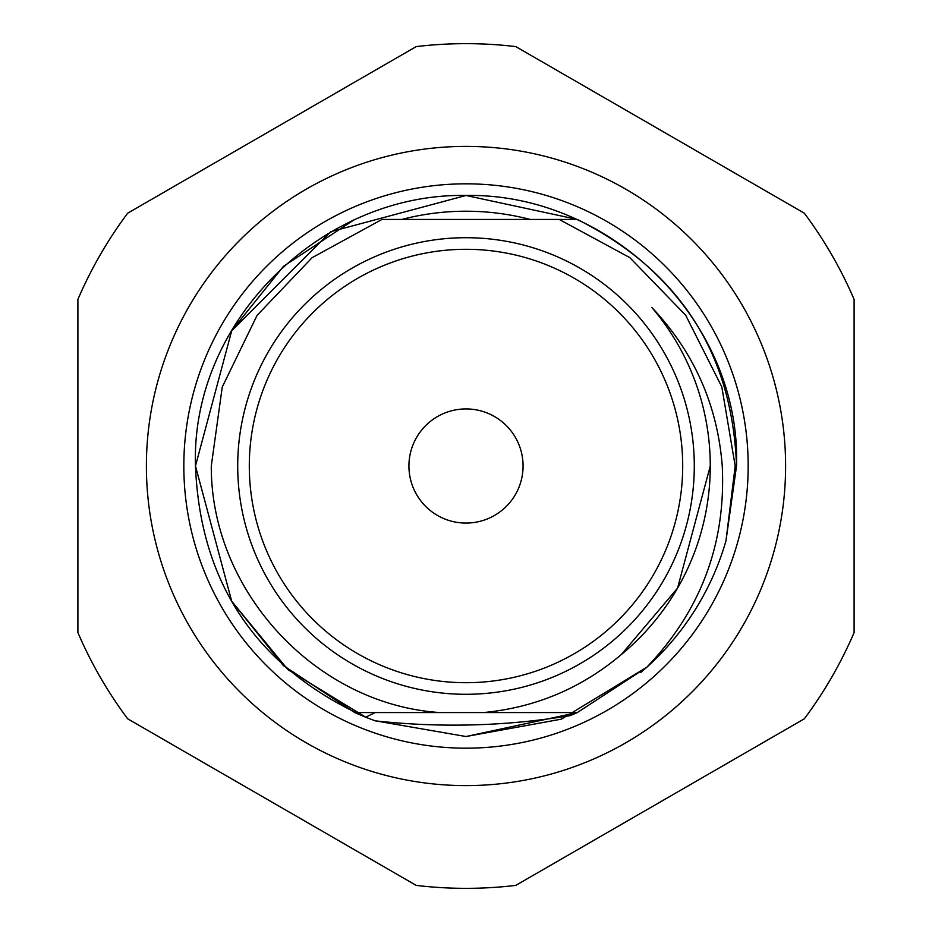 <?xml version="1.0" encoding="UTF-8"?>
<svg xmlns="http://www.w3.org/2000/svg" width="932" height="932" viewBox="0 0 932 932"><rect width="100%" height="100%" fill="white"/><g stroke="black" fill="none" stroke-linecap="round" stroke-linejoin="round"><path stroke-width="1.4" d="M710.277 466L677.552 588.139L621.388 654.485C581.475 688.212 535.527 707.563 483.545 712.561L577.327 712.561L466 736.525L374.955 720.751L466 736.525L577.327 712.561L466 736.525L374.955 720.751L466 736.525L577.327 712.561L466 736.525L374.955 720.751L466 736.525L577.327 712.561L466 736.525L374.955 720.751L466 736.525L577.327 712.561L466 736.525L374.955 720.751L466 736.525L577.327 712.561L466 736.525L374.955 720.751L466 736.525L577.327 712.561L466 736.525L374.955 720.751L466 736.525L577.327 712.561L570.314 715.601C505.808 726.214 440.801 727.974 375.305 720.867L365.647 717.232C256.987 667.65 200.264 583.91 195.475 466L231.719 330.732L330.732 231.719L466 195.475L577.327 219.439C679.288 270.793 732.354 352.983 736.525 466L725.958 540.875A270.525 270.525 0 0 1 646.82 667.219L640.645 672.601L646.82 667.219L640.645 672.601L646.82 667.219L640.645 672.601L646.82 667.219L640.645 672.601L646.82 667.219L640.645 672.601L646.82 667.219L640.645 672.601L646.82 667.219L640.645 672.601L646.82 667.219L561.448 719.131L466 736.525L374.955 720.751L466 736.525L561.448 719.131L646.82 667.219L561.448 719.131L466 736.525L374.955 720.751L466 736.525L561.448 719.131L646.82 667.219L561.448 719.131L466 736.525L374.955 720.751L466 736.525L561.448 719.131L646.82 667.219L561.448 719.131L466 736.525L374.955 720.751L466 736.525L561.448 719.131L646.82 667.219L561.448 719.131L466 736.525L374.955 720.751L466 736.525L561.448 719.131L646.82 667.219L561.448 719.131L466 736.525L374.955 720.751L466 736.525L561.448 719.131L646.82 667.219L561.448 719.131L466 736.525L374.955 720.751L466 736.525L561.448 719.131L646.82 667.219L561.448 719.131L466 736.525L374.955 720.751L466 736.525L561.448 719.131L646.82 667.219L561.448 719.131L466 736.525L374.955 720.751L466 736.525L561.448 719.131L646.82 667.219C700.841 610.646 725.993 543.577 722.253 466C717.477 404.977 694.037 352.168 651.934 307.583A244.277 244.277 0 0 1 621.388 654.485M523.073 466A57.073 57.073 0 0 0 466 408.927A57.073 57.073 0 0 0 408.927 466A57.073 57.073 0 0 0 466 523.073A57.073 57.073 0 0 0 523.073 466M249.298 466A216.702 216.702 0 0 0 466 682.702A216.702 216.702 0 0 0 682.702 466A216.702 216.702 0 0 0 466 249.298A216.702 216.702 0 0 0 249.298 466M694.293 466A228.293 228.293 0 0 1 466 694.293A228.293 228.293 0 0 1 237.707 466A228.293 228.293 0 0 1 466 237.707A228.293 228.293 0 0 1 694.293 466M354.673 712.561L283.398 665.611L231.719 601.268L195.475 466L231.719 330.732L283.398 266.389L354.673 219.439L283.398 266.389L231.719 330.732L195.475 466L231.719 601.268L283.398 665.611L354.673 712.561L283.398 665.611L231.719 601.268L195.475 466L231.719 330.732L283.398 266.389L354.673 219.439L283.398 266.389L231.719 330.732L195.475 466L231.719 601.268L283.398 665.611L354.673 712.561L283.398 665.611L231.719 601.268L195.475 466L231.719 330.732L283.398 266.389L354.673 219.439L283.398 266.389L231.719 330.732L195.475 466L231.719 601.268L283.398 665.611L354.673 712.561L283.398 665.611L231.719 601.268L195.475 466L231.719 330.732L283.398 266.389L354.673 219.439L283.398 266.389L231.719 330.732L195.475 466L231.719 601.268L283.398 665.611L354.673 712.561L283.398 665.611L231.719 601.268L195.475 466L231.719 330.732L283.398 266.389L354.673 219.439L283.398 266.389L231.719 330.732L195.475 466L231.719 601.268L283.398 665.611L354.673 712.561L283.398 665.611L231.719 601.268L195.475 466L231.719 330.732L283.398 266.389L354.673 219.439L283.398 266.389L231.719 330.732L195.475 466L231.719 601.268L283.398 665.611L354.673 712.561L283.398 665.611L231.719 601.268L195.475 466L231.719 330.732L283.398 266.389L354.673 219.439L283.398 266.389L231.719 330.732L195.475 466L231.719 601.268L283.398 665.611L354.673 712.561L366.02 717.372L354.673 712.561L366.02 717.372L354.673 712.561L366.02 717.372L287.965 669.689L231.719 601.268L195.475 466L231.719 601.268L287.965 669.689L366.02 717.372L287.965 669.689L231.719 601.268L195.475 466L231.719 601.268L287.965 669.689L366.02 717.372L287.965 669.689L231.719 601.268L195.475 466L231.719 601.268L287.965 669.689L366.02 717.372L287.965 669.689L231.719 601.268L195.475 466L231.719 601.268L287.965 669.689L366.02 717.372L287.965 669.689L231.719 601.268L195.475 466L231.719 601.268L287.965 669.689L366.02 717.372L287.965 669.689L231.719 601.268L195.475 466L231.719 601.268L287.965 669.689L366.02 717.372L287.965 669.689L231.719 601.268L195.475 466L231.719 601.268L287.965 669.689L366.02 717.372L354.673 712.561L439.881 712.561C315.121 704.429 210.749 590.445 211.284 466L222.247 387.083L257.057 315.389L312.069 257.71L381.98 219.439L559.212 219.439L629.811 257.616L685.684 315.226L721.811 386.897L735.197 466L725.958 540.875L736.525 466C732.354 352.983 679.288 270.793 577.327 219.439C679.288 270.793 732.354 352.983 736.525 466C741.266 320.457 609.563 192.761 466 195.475C322.437 192.761 190.734 320.457 195.475 466L231.719 330.732L330.732 231.719L466 195.475L577.327 219.439L466 195.475L330.732 231.719L231.719 330.732L195.475 466C190.734 320.457 322.437 192.761 466 195.475C609.563 192.761 741.266 320.457 736.525 466C741.266 320.457 609.563 192.761 466 195.475C322.437 192.761 190.734 320.457 195.475 466C190.734 320.457 322.437 192.761 466 195.475C609.563 192.761 741.266 320.457 736.525 466C741.266 320.457 609.563 192.761 466 195.475C322.437 192.761 190.734 320.457 195.475 466L231.719 330.732L330.732 231.719L466 195.475L577.327 219.439L466 195.475L330.732 231.719L231.719 330.732L195.475 466L231.719 330.732L330.732 231.719L466 195.475L577.327 219.439L466 195.475L330.732 231.719L231.719 330.732L195.475 466L231.719 330.732L330.732 231.719L466 195.475L577.327 219.439L466 195.475L330.732 231.719L231.719 330.732L195.475 466C190.734 320.457 322.437 192.761 466 195.475C609.563 192.761 741.266 320.457 736.525 466C741.266 320.457 609.563 192.761 466 195.475C322.437 192.761 190.734 320.457 195.475 466L231.719 330.732L330.732 231.719L466 195.475L577.327 219.439L466 195.475L330.732 231.719L231.719 330.732L195.475 466L231.719 330.732L330.732 231.719L466 195.475L577.327 219.439L466 195.475L330.732 231.719L231.719 330.732L195.475 466L231.719 330.732L330.732 231.719L466 195.475L577.327 219.439L381.98 219.439M439.881 712.561L483.545 712.561M366.02 717.372L287.965 669.689L231.719 601.268L195.475 466C190.734 320.457 322.437 192.761 466 195.475C609.563 192.761 741.266 320.457 736.525 466C741.266 320.457 609.563 192.761 466 195.475C322.437 192.761 190.734 320.457 195.475 466C190.734 320.457 322.437 192.761 466 195.475C609.563 192.761 741.266 320.457 736.525 466C741.266 320.457 609.563 192.761 466 195.475C322.437 192.761 190.734 320.457 195.475 466C190.734 320.457 322.437 192.761 466 195.475C609.563 192.761 741.266 320.457 736.525 466C741.266 320.457 609.563 192.761 466 195.475C322.437 192.761 190.734 320.457 195.475 466C190.734 320.457 322.437 192.761 466 195.475C609.563 192.761 741.266 320.457 736.525 466C741.266 320.457 609.563 192.761 466 195.475C322.437 192.761 190.734 320.457 195.475 466C190.734 320.457 322.437 192.761 466 195.475C609.563 192.761 741.266 320.457 736.525 466C741.266 320.457 609.563 192.761 466 195.475C322.437 192.761 190.734 320.457 195.475 466C190.734 320.457 322.437 192.761 466 195.475C609.563 192.761 741.266 320.457 736.525 466C741.266 320.457 609.563 192.761 466 195.475C322.437 192.761 190.734 320.457 195.475 466L231.719 601.268L287.965 669.689L366.02 717.372L287.965 669.689L231.719 601.268L195.475 466L231.719 601.268L287.965 669.689L366.02 717.372L287.965 669.689L231.719 601.268L195.475 466L231.719 601.268L287.965 669.689L366.02 717.372L287.965 669.689L231.719 601.268L195.475 466L231.719 601.268L287.965 669.689L366.02 717.372L287.965 669.689L231.719 601.268L195.475 466L231.719 601.268L287.965 669.689L366.02 717.372L287.965 669.689L231.719 601.268L195.475 466L231.719 601.268L287.965 669.689L366.02 717.372M365.647 717.232L375.083 712.561L382.574 712.561M646.82 667.219L577.327 712.561M183.825 466A282.175 282.175 0 0 1 466 183.825A282.175 282.175 0 0 1 748.175 466A282.175 282.175 0 0 1 466 748.175A282.175 282.175 0 0 1 183.825 466M530.192 219.439A254.774 254.774 0 0 0 401.808 219.439M785.606 466A319.606 319.606 0 0 1 466 785.606A319.606 319.606 0 0 1 146.394 466A319.606 319.606 0 0 1 466 146.394A319.606 319.606 0 0 1 785.606 466M77.904 466L77.904 632.595A422.347 422.347 0 0 0 127.672 718.805L416.22 885.4A422.347 422.347 0 0 0 515.78 885.4L804.328 718.805A422.347 422.347 0 0 0 854.096 632.595L854.096 299.405A422.347 422.347 0 0 0 804.328 213.195L515.78 46.6A422.347 422.347 0 0 0 416.22 46.6L127.672 213.195A422.347 422.347 0 0 0 77.904 299.405L77.904 466"/></g></svg>
